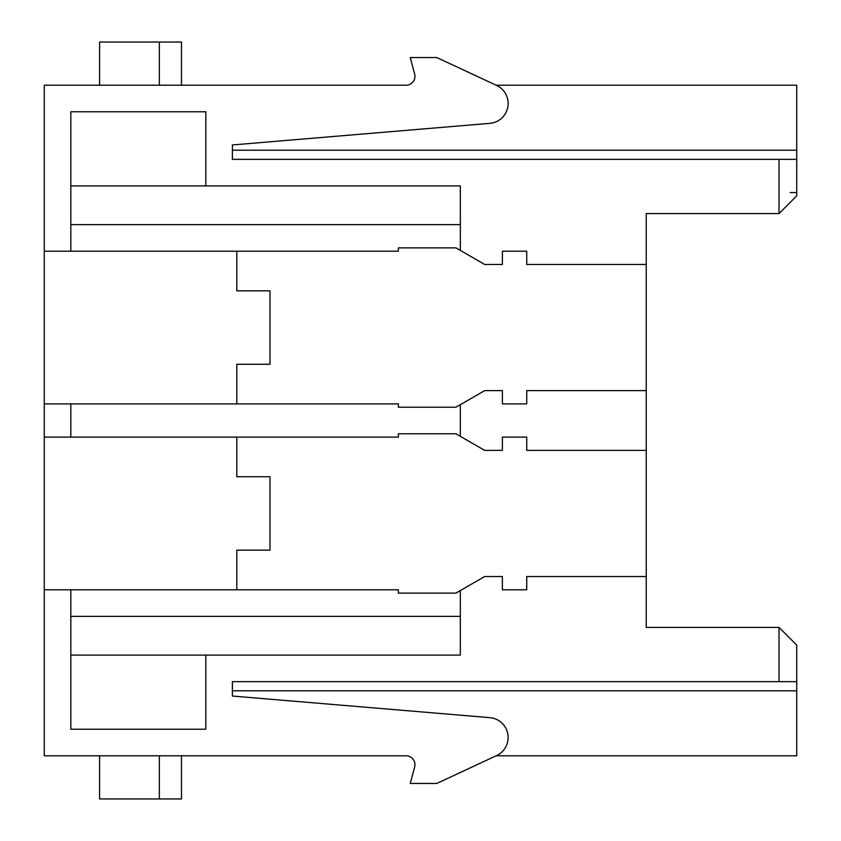 <?xml version="1.0" encoding="UTF-8"?>
<svg xmlns="http://www.w3.org/2000/svg" width="841" height="841" viewBox="0 0 841 841"><rect width="100%" height="100%" fill="white"/><g stroke="black" fill="none" stroke-linecap="round" stroke-linejoin="round"><path stroke-width="1.26" d="M232.379 696.043L232.379 681.652L796.732 681.652L796.732 690.797L232.379 690.797L232.379 696.043L489.872 717.657A19.921 19.921 0 0 1 496.621 755.565L436.794 783.455L410.24 783.455L414.666 766.939A8.852 8.852 0 0 0 406.119 755.796L44.268 755.796L44.268 85.204L406.119 85.204A8.852 8.852 0 0 0 414.666 74.061A8.852 8.852 0 0 1 406.119 85.204M796.732 690.797L796.732 755.796L496.127 755.796M214.676 589.804L236.805 589.804L236.805 550.161L270.003 550.161L270.003 476.742L236.805 476.742L236.805 437.099M44.268 437.099L398.371 437.099L398.371 433.777L455.927 433.777L484.679 450.377L502.382 450.377L502.382 437.099L526.729 437.099L526.729 450.377L646.245 450.377L646.245 390.623L526.729 390.623L526.729 403.901L502.382 403.901L502.382 390.623L484.679 390.623L455.927 407.223L398.371 407.223L398.371 403.901L44.268 403.901M646.245 450.377L646.245 576.527L526.729 576.527L526.729 589.804L502.382 589.804L502.382 576.527L484.679 576.527L460.332 590.582L460.332 655.097L205.824 655.097L205.824 729.231L70.823 729.231L70.823 589.804L44.268 589.804M181.477 755.796L181.477 798.95L99.595 798.95L99.595 755.796M159.348 755.796L159.348 798.95M796.732 681.652L796.732 645.131L779.029 627.428L646.245 627.428L646.245 576.527M779.029 681.652L779.029 627.428M646.245 592.022L646.245 627.428M205.824 655.097L70.823 655.097M70.823 616.369L460.332 616.369M460.332 590.582L455.927 593.126L398.371 593.126L398.371 589.804L70.823 589.804M117.635 589.804L236.805 589.804L117.635 589.804M70.823 437.099L70.823 403.901M236.805 403.901L236.805 364.258L270.003 364.258L270.003 290.839L236.805 290.839L236.805 251.196M460.332 404.679L460.332 436.321M796.732 159.348L796.732 195.869L779.029 213.572L779.029 159.348L232.379 159.348L232.379 144.957L232.379 150.203L796.732 150.203L796.732 159.348L779.029 159.348M44.268 251.196L398.371 251.196L398.371 247.874L455.927 247.874L484.679 264.473L502.382 264.473L502.382 251.196L526.729 251.196L526.729 264.473L646.245 264.473L646.245 213.572L779.029 213.572M99.595 85.204L99.595 42.05L181.477 42.05L181.477 85.204M159.348 42.05L159.348 85.204M232.379 144.957L489.872 123.343A19.921 19.921 0 0 0 496.621 85.435L436.794 57.545L410.24 57.545L414.666 74.061M496.127 85.204L796.732 85.204L796.732 150.203M646.245 213.572L646.245 248.978M646.245 264.473L646.245 390.623M70.823 251.196L70.823 111.769L205.824 111.769L205.824 185.903L460.332 185.903L460.332 250.418M70.823 185.903L205.824 185.903M460.332 224.631L70.823 224.631M790.214 192.547L796.732 192.547"/></g></svg>
